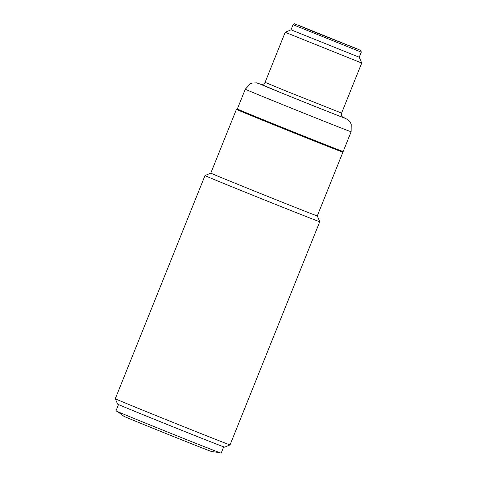 <?xml version="1.0" encoding="UTF-8"?>
<svg xmlns="http://www.w3.org/2000/svg" width="477" height="477" viewBox="0 0 477 477"><rect width="100%" height="100%" fill="white"/><g stroke="black" fill="none" stroke-linecap="round" stroke-linejoin="round"><path stroke-width="0.72" d="M159.044 416.779A61.849 0.429 21.9 0 0 230.051 444.874A61.849 0.429 21.9 0 0 230.051 444.868L319.763 221.716A61.849 0.429 21.9 0 0 319.763 221.71A61.849 0.429 21.9 0 1 248.755 193.62A61.849 0.429 -158.1 0 1 204.991 175.578A61.849 0.429 -158.1 0 1 204.997 175.578L115.285 398.736A61.849 0.429 -158.1 0 0 159.044 416.779M230.051 444.874L224.691 447.164A57.723 0.405 21.9 0 1 158.418 420.941A57.723 0.405 -158.1 0 1 117.575 404.102L115.285 398.736M223.707 446.842L221.173 453.15A56.691 0.394 -158.1 0 1 219.664 452.643A56.691 0.394 -158.1 0 1 162.204 429.866A56.691 0.394 -158.1 0 1 115.965 410.858L118.499 404.55M219.325 452.518L211.776 451.606A47.414 0.328 -158.1 0 1 157.356 430.063A47.414 0.328 21.9 0 1 123.817 416.242L117.736 411.681M319.763 221.71L317.283 215.902A57.383 0.399 21.9 0 1 251.403 189.84A57.383 0.399 -158.1 0 1 210.804 173.097L204.997 175.578M210.804 173.097L236.437 109.34A57.383 0.399 -158.1 0 0 277.036 126.083A57.383 0.399 21.9 0 0 342.915 152.145A57.383 0.399 21.9 0 0 342.54 151.942M236.437 109.34A57.383 0.399 -158.1 0 1 237.463 109.674M265.576 121.426L237.832 109.931L237.343 108.959A57.037 0.399 -158.1 0 0 265.534 120.675A57.037 0.399 -158.1 0 0 343.19 151.507L342.611 151.942L335.891 149.516L265.576 121.426A56.352 0.394 21.9 0 0 330.12 147.268A56.352 0.394 21.9 0 0 331.181 147.16M285.204 32.287L361.715 63.047L341.592 113.097L285.461 90.809L265.081 82.342L285.204 32.287L291.012 29.812L359.235 57.234L361.715 63.047M237.343 108.959L245.291 89.199A57.037 0.399 21.9 0 0 273.482 100.909A57.037 0.399 -158.1 0 0 351.132 131.747L351.233 124.306L350.213 122.279L347.387 119.387L342.736 117.133M342.748 117.139A46.728 0.328 -158.1 0 1 330.603 112.644A46.728 0.328 -158.1 0 1 281.794 93.075L261.45 84.459L256.548 82.867L252.506 83.004L250.371 83.761L245.291 89.199M343.035 117.33A44.665 0.31 -158.1 0 1 326.053 110.825A44.665 0.31 -158.1 0 1 282.688 93.42A44.665 0.31 21.9 0 1 261.116 84.399M293.063 24.709C293.957 23.844 294.476 23.564 294.625 23.874L357.184 48.887L360.827 50.514L361.286 52.136L293.063 24.709L291.012 29.812M312.34 31.214L298.656 25.353L359.068 49.686L312.34 31.214M355.502 48.356L299.854 25.991M317.283 215.902L342.915 152.145M343.19 151.507L351.132 131.747M343.106 117.366L342.355 116.805C341.365 115.732 341.109 114.498 341.592 113.097M261.038 84.375L261.974 84.489C263.429 84.399 264.467 83.684 265.081 82.342M359.235 57.234L361.286 52.136"/></g></svg>
